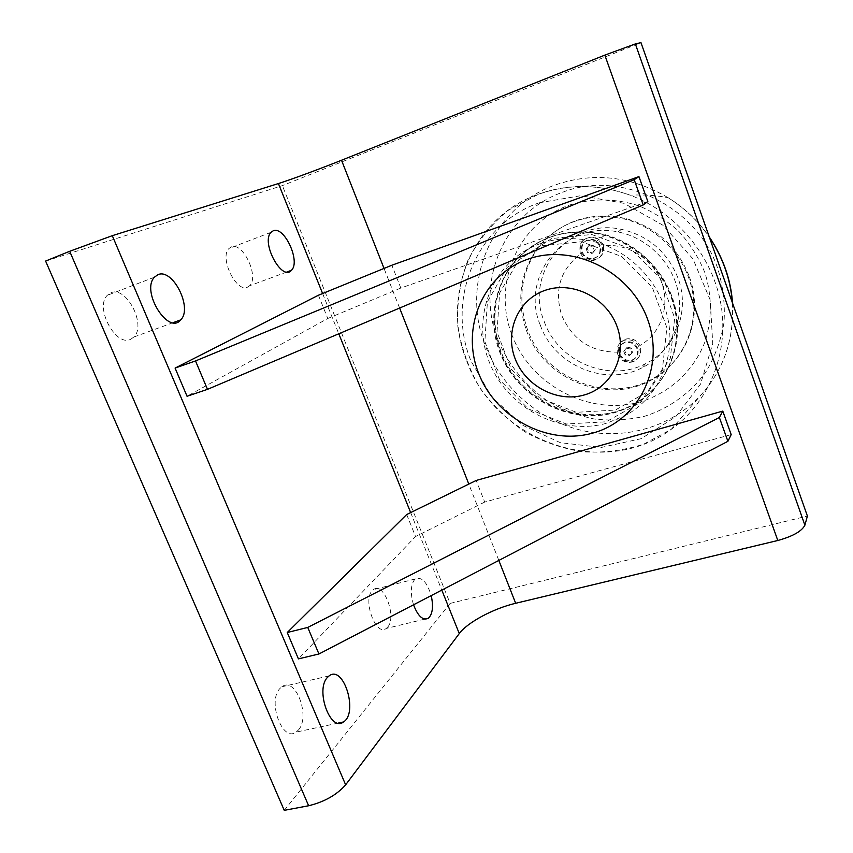 <?xml version="1.0" encoding="UTF-8"?>
<svg xmlns="http://www.w3.org/2000/svg" width="853" height="853" viewBox="0 0 853 853"><rect width="100%" height="100%" fill="white"/><g stroke="black" fill="none" stroke-linecap="round" stroke-linejoin="round"><path stroke-width="0.64" stroke-dasharray="4.26 3.2" d="M45.604 261.061L282.375 185.602L640.976 42.65M284.252 810.35L450.128 603.402L282.375 185.602M387.518 627.286C397.231 617.38 383.711 581.224 373.39 589.647L372.409 590.511C362.322 599.723 375.874 636.882 386.206 628.458L387.518 627.286M130.84 339.185L133.857 337.02C146.705 325.238 126.489 285.702 110.965 292.76L107.286 295.309C94.427 307.666 116.061 347.502 130.84 339.185M298.219 730.189C310.961 716.989 295.639 676.066 281.885 686.772L280.242 688.2C267 700.473 282.236 742.718 296.023 732.13L298.219 730.189M247.733 287.034L249.556 285.776C259.6 277.161 242.934 241.495 231.259 246.954L229.041 248.447C218.944 257.393 236.558 293.475 247.733 287.034M318.425 295.234L327.776 318.489L187.052 396.272M406.689 514.53L415.539 536.537L298.422 658.879M413.534 604.798C410.314 593.613 410.624 585.275 414.451 579.795L415.379 578.942C421.702 576.436 426.98 581.991 431.223 595.597M450.128 603.402L807.396 516.054M647.832 201.511L400.803 288.037L391.858 265.23M731.181 434.603L484.685 502.065L476.209 480.452M540.61 245.877L507.087 267.479L487.415 301.717L484.867 341.626L499.474 379.681L528.348 408.918L566.221 423.973L606.174 421.808L640.614 402.339L662.482 368.827L666.854 327.659L652.31 287.354L621.709 256.529L581.607 241.762L540.61 245.877M484.685 502.065L415.539 536.537M400.803 288.037L327.776 318.489M540.461 243.595C493.46 259.856 470.781 315.162 489.025 361.384C506.618 407.841 560.677 436.587 607.325 423.045L627.126 414.601C657.588 396.933 675 359.635 668.581 322.338C662.205 285.051 632.212 252.061 595.607 242.049C576.596 237.017 558.214 237.529 540.461 243.595M550.441 237.049C567.821 231.099 585.798 230.566 604.382 235.471C640.145 245.195 669.402 277.374 675.597 313.797C681.814 350.252 664.743 386.761 634.909 404.13L615.525 412.436C569.857 425.828 516.961 397.807 499.837 352.364C482.073 307.155 504.422 253.01 550.441 237.049M551.678 238.563L518.901 259.685L499.602 293.123L497.011 332.094L511.192 369.21L539.331 397.701L576.287 412.308L615.312 410.08L648.952 390.983L670.341 358.217L674.659 318.062L660.553 278.792L630.772 248.809L591.694 234.49L551.678 238.563M511.939 334.898C492.224 284.476 517.281 223.582 569.036 205.2C591.651 198.088 614.757 198.237 638.343 205.648C653.334 211.907 666.897 220.554 679.041 231.611C690.034 243.809 698.628 257.435 704.813 272.491C712.17 295.639 712.127 319.907 704.898 342.032C693.638 370.842 669.957 392.583 641.2 401.624C589.86 416.69 530.929 385.577 511.939 334.898M501.01 351.383C489.291 320.653 494.644 285.009 515.596 260.687C539.373 235.407 569.292 226.759 605.331 234.756C641.008 244.459 670.181 276.543 676.354 312.88C682.549 349.229 665.521 385.663 635.752 403C588.762 431.938 519.754 404.45 501.01 351.383M671.716 297.164C686.836 337.713 670.074 384.063 635.336 403.565C588.293 432.524 519.189 405.004 500.423 351.873C488.684 321.101 494.047 285.414 515.02 261.061C538.819 235.759 568.77 227.101 604.852 235.108C636.999 244.96 659.284 265.646 671.716 297.164M526.365 330.228C543.894 380.502 609.373 406.209 653.995 378.476C682.251 361.875 698.458 327.296 692.711 292.942C687.006 258.608 659.54 228.423 625.825 219.37C591.747 211.928 563.375 220.202 540.685 244.214C520.415 269.879 515.649 298.55 526.365 330.228M689.427 276.916C703.533 315.024 687.614 358.836 654.731 377.474C610.215 405.154 544.886 379.521 527.399 329.365C516.715 297.75 521.482 269.143 541.708 243.531C564.355 219.584 592.675 211.32 626.667 218.741C656.917 227.9 677.847 247.285 689.427 276.916M540.312 325.185C554.343 365.361 605.299 387.145 642.277 367.664C668.283 354.773 683.775 324.364 678.615 294.104C673.539 263.854 648.099 237.795 618.03 231.963C564.569 219.765 519.637 276.777 540.312 325.185M544.321 321.773C558.193 361.587 608.701 383.136 645.348 363.794C675.181 349.591 690.482 311.42 678.124 278.377C667.622 252.083 648.728 235.748 621.421 229.361C568.461 217.302 523.87 273.802 544.321 321.773M618.382 352.161C591.662 352.46 572.779 340.219 561.732 315.429C553.8 289.487 560.528 268.706 581.927 253.074C584.188 257.275 587.632 259.557 592.27 259.93C600.651 259.056 604.382 254.322 603.487 245.717C627.84 243.009 653.355 259.195 661.779 282.951C670.373 306.664 660.606 333.758 639.91 345.529C636.477 339.793 631.604 337.681 625.302 339.206C619.63 341.648 617.327 345.966 618.382 352.161C620.984 360.478 626.273 363.495 634.248 361.192C639.707 358.036 641.733 353.227 640.336 346.776L639.91 345.529M603.487 245.717L603.028 244.544C600.917 240.301 597.463 237.795 592.643 237.027C582.077 238.04 578.505 243.382 581.927 253.074M637.095 348.92C634.461 343.482 630.271 341.435 624.535 342.757C619.523 345.06 617.743 348.952 619.203 354.411C622.104 360.147 626.529 362.099 632.5 360.265C636.978 357.791 638.513 354.006 637.095 348.92M617.764 354.464C621.315 361.459 626.72 363.815 633.982 361.523C639.355 358.495 641.179 353.92 639.483 347.789C636.306 341.243 631.263 338.737 624.332 340.283C618.18 343.055 615.983 347.789 617.764 354.464M599.616 246.346C598.081 242.615 595.362 240.418 591.481 239.746C583.516 240.205 580.264 244.448 581.693 252.467C583.388 256.476 586.352 258.683 590.585 259.109C598.06 258.214 601.066 253.959 599.616 246.346M580.317 252.723C582.396 257.617 586.022 260.304 591.193 260.783C600.203 259.653 603.817 254.482 602.058 245.291C600.213 240.802 596.961 238.136 592.281 237.294C582.567 237.795 578.579 242.934 580.317 252.723M600.213 245.877C598.689 242.156 595.98 239.96 592.099 239.288C584.156 239.746 580.893 243.979 582.322 251.998C584.017 255.996 586.981 258.203 591.204 258.63C598.667 257.734 601.674 253.48 600.213 245.877M592.707 252.925L595.319 249.79L593.869 245.803L589.786 244.96L587.173 248.095L588.634 252.072L592.707 252.925L591.715 253.682L587.642 252.829L586.171 248.852L588.794 245.707L592.878 246.549L594.338 250.547L591.715 253.682M593.869 245.803L592.878 246.549M595.319 249.79L594.338 250.547M589.786 244.96L588.794 245.707M587.173 248.095L586.171 248.852M588.634 252.072L587.642 252.829M637.639 348.291C634.995 342.863 630.815 340.816 625.089 342.128C620.088 344.441 618.308 348.323 619.768 353.771C622.658 359.508 627.083 361.448 633.033 359.614C637.511 357.14 639.036 353.366 637.639 348.291M630.1 354.912L632.734 351.948L631.305 348.067L627.254 347.16L624.631 350.125L626.049 354.006L630.1 354.912L629.226 355.946L625.164 355.029L623.735 351.137L626.369 348.163L630.431 349.08L631.86 352.971L629.226 355.946M631.305 348.067L630.431 349.08M632.734 351.948L631.86 352.971M627.254 347.16L626.369 348.163M624.631 350.125L623.735 351.137M626.049 354.006L625.164 355.029M322.615 293.528L338.79 333.779M410.656 512.589L441.801 590.095M498.824 560.442L468.809 484.077M399.62 308.04L384.042 268.428M466.794 361.16C495.273 441.449 603.156 480.1 671.247 429.326C708.427 402.861 729.016 354.198 721.137 305.47C713.215 256.785 676.824 212.621 630.132 195.177C598.753 183.981 568.205 183.63 538.499 194.153C471.538 217.472 440.383 297.175 466.794 361.16M539.096 202.833L580.957 195.668L624.033 203.345L663.037 225.299L693.02 258.96L710.24 300.117L712.735 343.578L700.558 384.063L675.587 416.904L641.125 438.698L601.248 447.452L560.346 442.686L522.612 425.231L491.808 397.04L470.984 360.979C445.938 300.203 475.686 224.723 539.096 202.833M498.056 340.134C508.409 364.583 524.446 384.554 546.144 400.057C561.114 409.014 577.076 415.326 594.029 418.972C611.206 420.987 628.171 420.049 644.9 416.179C669.402 408.31 690.717 392.977 705.964 371.812C714.91 356.778 720.924 340.432 723.984 322.765C725.189 304.724 723.173 286.821 717.917 269.058C697.391 205.999 620.803 169.225 562.607 192.266C503.291 212.749 474.886 283.313 498.056 340.134M732.386 302.687C734.316 338.481 723.994 369.114 701.411 394.587C671.492 427.289 624.535 440.468 581.522 430.349C538.499 420.039 501.532 387.497 485.517 346.169C460.225 284.433 490.731 207.482 555.399 184.909C593.56 171.837 631.103 176.091 668.048 197.651C684.596 208.015 698.404 221.279 709.461 237.443M271.062 232.293L229.041 248.447M286.843 272.011L249.556 285.776M329.109 675.896L281.885 686.772M338.097 723.12L296.023 732.13M154.404 277.204L107.286 295.309M173.084 322.669L133.857 337.02M415.379 578.942L373.39 589.647M424.858 619.129L386.206 628.458M627.126 414.601L634.909 404.13M595.607 242.049L604.382 235.471M732.546 303.114C734.294 338.652 723.909 369.136 701.411 394.587L671.247 429.326L643.844 444.093C623.895 450.523 603.402 453.103 582.332 451.802C562.074 448.433 543.02 441.822 525.181 431.97C508.452 420.721 493.546 406.305 480.452 388.755C468.947 369.221 461.398 348.376 457.805 326.219C456.686 303.86 459.906 282.236 467.444 261.349C477.413 241.484 491.083 224.424 508.452 210.179L538.232 194.388C568.045 183.768 598.678 184.035 630.132 195.177C643.183 194.527 655.818 195.348 668.048 197.651C684.501 207.865 698.244 220.948 709.269 236.899M635.336 403.565L635.752 403M653.995 378.476L654.731 377.474M625.825 219.37L626.667 218.741M621.421 229.361L618.03 231.963M645.348 363.794L642.277 367.664M624.332 340.283L625.302 339.206M591.193 260.783L592.27 259.93M592.099 239.288L591.481 239.746M591.204 258.63L590.585 259.109M625.089 342.128L624.535 342.757M633.033 359.614L632.5 360.265"/><path stroke-width="1.28" d="M584.731 394.832C612.049 387.006 627.712 355.029 617.05 326.496C606.803 297.846 572.779 280.765 545.579 290.18C518.219 299.179 504.432 331.337 515.116 358.686C525.405 386.174 557.563 403.064 584.731 394.832M593.134 432.972C548.063 445.991 495.625 418.002 478.49 372.953C460.716 328.138 482.563 274.698 527.975 259.152C573.109 242.892 630.708 271.382 647.726 319.662C665.436 367.718 638.439 420.646 593.134 432.972M604.82 55.125L777.808 540.493C792.81 536.334 801.831 531.227 804.891 525.192L807.396 516.054L640.976 42.65L635.357 43.929L604.82 55.125L341.52 160.247C319.64 169.001 290.308 179.844 278.419 183.544L112.297 235.673L69.69 251.294L45.604 261.061L284.252 810.35L308.637 805.754C324.46 801.863 336.786 794.889 345.636 784.835L112.297 235.673M441.801 590.095L459.277 633.576L345.636 784.835M187.052 396.272L175.089 368.08L318.425 295.234L391.858 265.23L638.94 176.603L647.832 201.511L643.226 204.944L207.482 389.352L187.052 396.272M298.422 658.879L287.237 632.521L406.689 514.53L476.209 480.452L722.779 411.103L731.181 434.603L727.908 441.31L318.937 653.984L298.422 658.879M431.223 595.597C433.569 606.622 432.61 614.192 428.334 618.297C422.917 620.771 417.981 616.282 413.534 604.798M157.912 274.687C172.807 267.863 192.949 308.2 180.719 319.864C168.457 335.645 140.713 291.342 154.404 277.204L157.912 274.687M327.552 677.314L329.109 675.896C343.524 664.38 358.612 712.799 343.471 721.969C330.378 732.546 315.002 689.587 327.552 677.314M273.173 230.832C284.305 225.576 300.917 261.85 291.395 270.326C282.034 281.927 260.591 242.263 271.062 232.293L273.173 230.832M459.277 633.576C467.412 622.381 493.716 608.381 515.67 603.284L498.824 560.442M777.808 540.493L515.67 603.284M287.237 632.521L307.752 627.424L719.378 417.49L722.779 411.103M719.378 417.49L727.908 441.31M307.752 627.424L318.937 653.984M175.089 368.08L195.518 360.936L634.184 179.684L638.94 176.603M634.184 179.684L643.226 204.944M195.518 360.936L207.482 389.352M278.419 183.544L322.615 293.528M338.79 333.779L410.656 512.589M468.809 484.077L399.62 308.04M384.042 268.428L341.52 160.247M69.69 251.294L308.637 805.754M804.891 525.192L635.357 43.929M709.461 237.443C722.875 257.521 730.52 279.272 732.386 302.687M291.395 270.326L286.843 272.011M343.471 721.969L338.097 723.12M180.719 319.864L173.084 322.669M428.334 618.297L424.858 619.129M709.269 236.899C723.141 257.691 730.904 279.763 732.546 303.114"/></g></svg>
